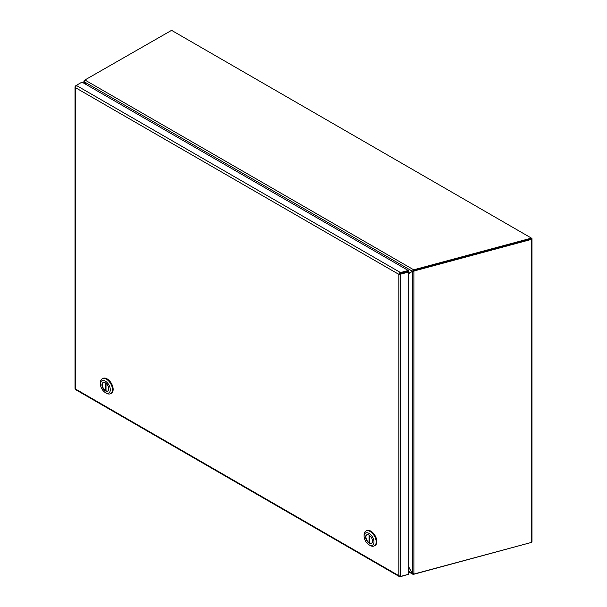 <?xml version="1.0" encoding="UTF-8"?>
<svg xmlns="http://www.w3.org/2000/svg" width="607" height="607" viewBox="0 0 607 607"><rect width="100%" height="100%" fill="white"/><g stroke="black" fill="none" stroke-linecap="round" stroke-linejoin="round"><path stroke-width="0.91" d="M399.679 273.924L400.787 274.576A1.677 0.971 180 0 1 398.89 274.379L400.074 273.241L408.245 271.397L408.245 270.479L81.975 82.112L76.3 85.397L76.694 85.625A1.677 0.971 120 0 0 75.503 87.681A1.677 0.971 180 0 1 75.01 86.991A1.677 0.971 180 0 1 75.503 86.308L76.3 85.397L76.3 85.928M400.309 273.537L408.268 271.39L408.739 271.974L400.787 274.121L400.309 273.537L400.309 273.992M408.245 270.479L400.499 272.566L400.499 273.484M400.468 575.982L400.787 576.369L408.739 574.23L408.739 271.974M400.499 576.013L400.499 576.65L408.245 574.366M76.072 86.179L75.503 85.853M400.499 576.65L400.074 576.407A1.677 0.971 -60 0 1 399.239 576.491A1.677 0.971 -60 0 1 398.89 575.724A1.677 0.971 0 0 0 400.787 575.914L400.787 274.121M75.01 86.991L75.01 388.336A1.677 0.971 0 0 0 75.503 389.019A1.677 0.971 120 0 0 75.852 389.785L399.239 576.491M398.89 274.379L75.503 87.681L75.503 389.019L398.89 575.724L398.89 274.379A1.677 0.971 -60 0 1 400.074 272.323L400.499 272.566M76.694 85.625L400.074 272.323L400.074 273.241M400.787 576.369L400.787 575.914M400.074 576.005L400.074 576.407M374.405 545.868L375.065 545.488A8.544 4.932 -120 0 0 376.378 538.644A8.544 4.932 -120 0 0 370.794 531.11A8.544 4.932 -120 0 0 366.522 530.685L365.862 531.072A8.544 4.932 60 0 1 370.133 531.489A8.544 4.932 60 0 1 375.718 539.024A8.544 4.932 60 0 1 374.405 545.868A8.544 4.932 60 0 1 370.133 545.45A8.544 4.932 60 0 1 370.133 545.443L369.041 544.813A6.996 4.037 60 0 1 364.094 536.247A6.996 4.037 60 0 1 369.041 533.394A6.996 4.037 60 0 1 373.98 541.96A6.996 4.037 60 0 1 369.041 544.813L370.133 545.45M364.094 536.247L364.094 534.979A8.544 4.932 60 0 1 365.862 531.072M369.041 543.068A4.856 2.8 -120 0 0 371.469 543.311A4.856 2.8 -120 0 0 372.212 539.418A4.856 2.8 -120 0 0 369.041 535.139A4.856 2.8 -120 0 0 366.613 534.896A4.856 2.8 -120 0 0 365.862 538.788A4.856 2.8 -120 0 0 369.041 543.068M366.78 534.813A4.856 2.8 -120 0 0 366.241 538.75A4.856 2.8 -120 0 0 369.367 542.878A4.856 2.8 -120 0 0 371.621 543.204M369.041 535.139L369.041 542.666A4.856 2.8 -120 0 0 369.693 543.045L369.693 535.594L369.693 542.286L369.041 542.666M84.517 80.526L84.282 80.39A2.921 1.684 -60 0 1 84.654 80.139L171.576 30.35L531.595 238.202A1.335 0.774 180 0 1 531.99 238.748A1.335 0.774 180 0 1 531.216 239.446L414.824 270.783L414.46 270.335M413.906 573.911L413.906 271.177L412.396 271.405L412.396 573.38L413.906 573.911A2.921 2.162 -38.9 0 0 414.824 573.812L531.216 542.476A1.335 0.774 0 0 0 531.99 541.778L531.99 238.748M414.824 270.783A2.921 2.162 -38.9 0 0 413.906 271.177L413.534 270.714A2.921 2.162 -38.9 0 1 414.164 270.411M85.617 84.214L84.532 82.309A2.921 1.684 -120 0 0 84.282 81.907L83.895 81.08L84.282 80.39M413.026 271.041L412.396 271.405A2.921 1.684 60 0 0 412.229 271.481A2.921 1.684 60 0 1 412.229 271.481L412.859 271.117A2.921 1.684 -120 0 0 412.836 271.132L412.252 271.473M84.282 83.447L84.365 81.862L412.381 271.238L413.701 269.812L530.814 238.285L530.814 239.006L530.95 238.559M412.396 573.38A2.921 1.684 60 0 1 412.214 573.076L408.739 566.961M408.739 273.605L412.214 271.488M531.095 542.514L413.701 574.29L412.904 574.283L412.381 573.532A2.921 1.684 -120 0 0 412.161 573.107L408.739 567.287M412.494 573.471L408.739 571.43M85.276 79.775A2.921 1.684 180 0 0 84.942 80.01L413.701 269.812L413.701 270.54L413.01 270.874L530.814 239.006M530.95 237.83L530.814 238.285M412.199 271.382L412.79 271.041A2.921 1.684 -120 0 0 412.806 271.033A2.921 1.684 -120 0 0 413.003 270.881M84.942 80.01L84.365 81.862A2.921 1.684 60 0 0 84.593 82.279L85.784 84.312M413.01 270.874L412.381 271.238A2.921 1.684 60 0 1 412.183 271.39A2.921 1.684 60 0 1 412.161 271.405L408.739 273.271M110.724 393.632L111.385 393.253A8.544 4.932 -120 0 0 112.697 386.409A8.544 4.932 -120 0 0 107.113 378.874A8.544 4.932 -120 0 0 102.841 378.449L102.181 378.836A8.544 4.932 60 0 1 106.453 379.254A8.544 4.932 60 0 1 112.037 386.788A8.544 4.932 60 0 1 110.724 393.632A8.544 4.932 60 0 1 106.453 393.215L105.352 392.577A6.996 4.037 60 0 1 100.413 384.011A6.996 4.037 60 0 1 105.352 381.158A6.996 4.037 60 0 1 110.299 389.724A6.996 4.037 60 0 1 105.352 392.577L106.453 393.215M100.413 384.011L100.413 382.744A8.544 4.932 60 0 1 102.181 378.836M105.352 390.832A4.856 2.8 -120 0 0 107.78 391.075A4.856 2.8 -120 0 0 108.532 387.183A4.856 2.8 -120 0 0 105.352 382.903A4.856 2.8 -120 0 0 102.924 382.66A4.856 2.8 -120 0 0 102.181 386.553A4.856 2.8 -120 0 0 105.352 390.832M103.099 382.577A4.856 2.8 -120 0 0 102.56 386.515A4.856 2.8 -120 0 0 105.686 390.642A4.856 2.8 -120 0 0 107.94 390.969M105.352 382.903L105.352 390.43A4.856 2.8 -120 0 0 106.013 390.809L106.013 383.358L106.013 390.051L105.352 390.43M531.216 239.446L531.216 542.476M83.895 83.22L83.895 81.08M412.904 574.283L408.739 571.877M531.095 238.027L531.095 238.756M412.806 271.033L412.183 271.39"/></g></svg>
